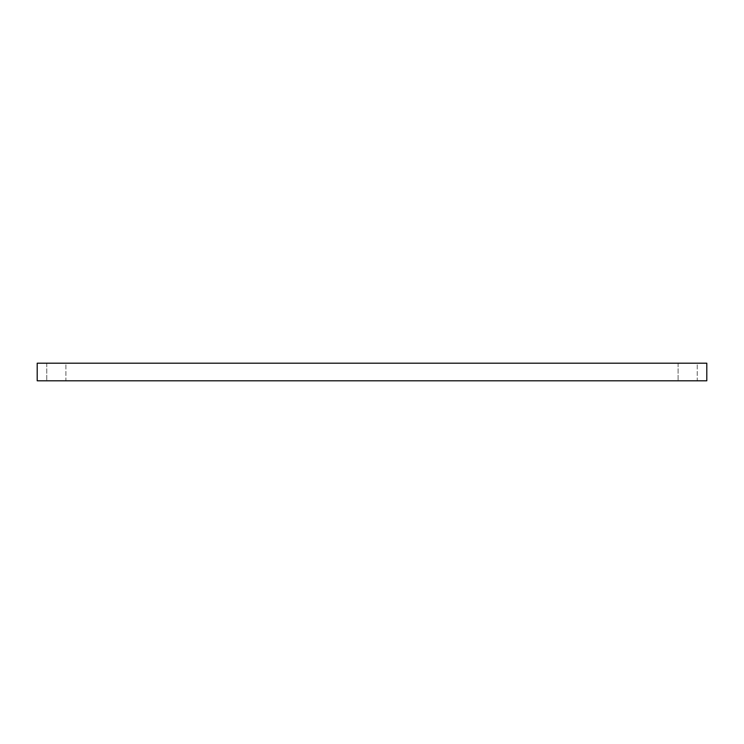 <?xml version="1.0" encoding="UTF-8"?>
<svg xmlns="http://www.w3.org/2000/svg" width="744" height="744" viewBox="0 0 744 744"><rect width="100%" height="100%" fill="white"/><g stroke="black" fill="none" stroke-linecap="round" stroke-linejoin="round"><path stroke-width="0.56" stroke-dasharray="3.72 2.79" d="M65.9 363.202L46.77 363.202L65.9 363.202L46.77 363.202L65.9 363.202L65.9 380.798L46.77 380.798L65.9 380.798L46.77 380.798L65.9 380.798L65.9 363.202M697.23 363.202L678.1 363.202L697.23 363.202L678.1 363.202L697.23 363.202L697.23 380.798L678.1 380.798L697.23 380.798L678.1 380.798L697.23 380.798L697.23 363.202M37.2 363.202L706.8 363.202L706.8 380.798L37.2 380.798L37.2 363.202M46.77 363.202L46.77 380.798L46.77 363.202M678.1 363.202L678.1 380.798L678.1 363.202"/><path stroke-width="1.12" d="M706.8 363.202L37.2 363.202L37.2 380.798L706.8 380.798L706.8 363.202"/></g></svg>
